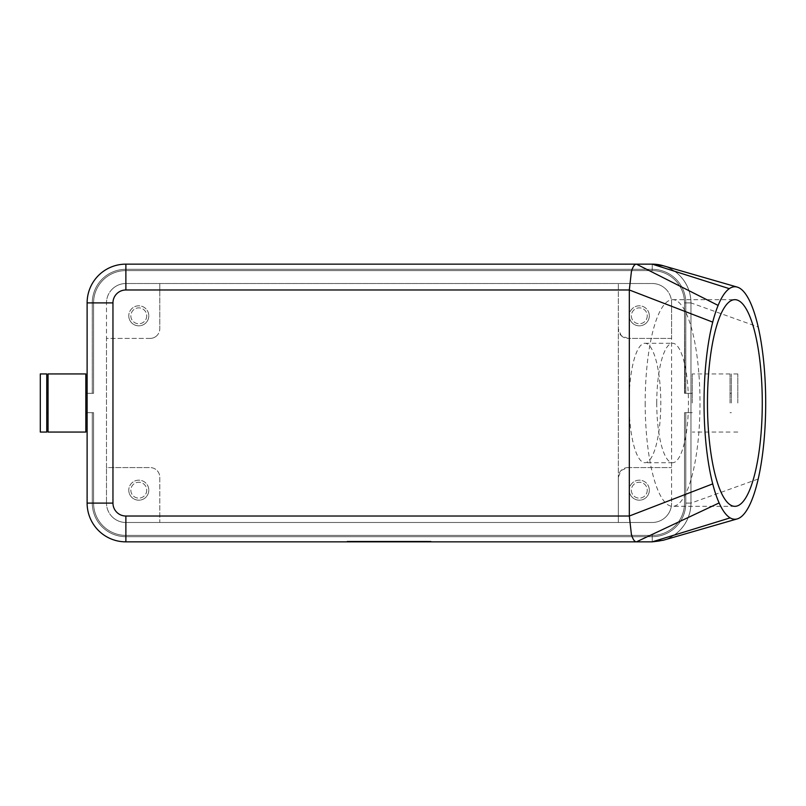 <?xml version="1.0" encoding="UTF-8"?>
<svg xmlns="http://www.w3.org/2000/svg" width="806" height="806" viewBox="0 0 806 806"><rect width="100%" height="100%" fill="white"/><g stroke="black" fill="none" stroke-linecap="round" stroke-linejoin="round"><path stroke-width="0.6" stroke-dasharray="4.03 3.02" d="M690.974 302.895L685.805 302.895A33.58 33.58 0 0 0 652.225 269.315L652.225 264.146L652.225 269.315A33.58 33.58 0 0 1 685.805 302.895L690.974 302.895L685.805 302.895A33.58 33.58 0 0 0 652.225 269.315A33.58 33.58 0 0 1 685.805 302.895A33.58 33.58 0 0 0 652.225 269.315A33.58 33.58 0 0 1 685.805 302.895A33.58 33.58 0 0 0 652.225 269.315A33.58 33.58 0 0 1 685.805 302.895L685.805 393.308L685.805 302.895L685.805 393.308L685.805 302.895L685.805 393.308L685.805 302.895L685.805 393.308L685.805 302.895L685.805 393.308L685.805 302.895L690.974 302.895L690.974 393.308L685.805 393.308L685.805 302.895A33.58 33.58 0 0 0 652.225 269.315L652.225 264.146A38.748 38.748 0 0 1 690.974 302.895A38.748 38.748 0 0 0 679.629 275.491A38.748 38.748 0 0 1 690.974 302.895A38.748 38.748 0 0 0 679.629 275.491A38.748 38.748 0 0 1 690.974 302.895A38.748 38.748 0 0 0 679.629 275.491A38.748 38.748 0 0 1 690.974 302.895A38.748 38.748 0 0 0 679.629 275.491A38.748 38.748 0 0 1 690.974 302.895L690.974 393.308L690.974 302.895A38.748 38.748 0 0 0 679.629 275.491A38.748 38.748 0 0 1 690.974 302.895L690.974 503.105L685.805 503.105A33.58 33.58 0 0 1 652.225 536.685L125.877 536.685L652.225 536.685L652.225 541.854L125.877 541.854L652.225 541.854L125.877 541.854L652.225 541.854L125.877 541.854L652.225 541.854L125.877 541.854L652.225 541.854L125.877 541.854L652.225 541.854L652.225 536.685A33.58 33.58 0 0 0 685.805 503.105L684.868 503.105L685.805 503.105L685.805 412.692L685.805 503.105L685.805 412.692L685.805 503.105L685.805 412.692L685.805 503.105L685.805 412.692L685.805 503.105L685.805 412.692L685.805 503.105L685.805 412.692L690.974 412.692L690.974 403L690.974 503.105A38.748 38.748 0 0 1 679.629 530.509A38.748 38.748 0 0 0 690.974 503.105L690.974 412.692L690.974 503.105A38.748 38.748 0 0 1 679.629 530.509A38.748 38.748 0 0 0 690.974 503.105L690.974 412.692L684.868 412.692L690.974 412.692L690.974 503.105A38.748 38.748 0 0 1 679.629 530.509A38.748 38.748 0 0 0 690.974 503.105L690.974 412.692L685.805 412.692L685.805 503.105A33.58 33.58 0 0 1 652.225 536.685L125.877 536.685L652.225 536.685L652.225 535.738L652.225 536.685L125.877 536.685A33.58 33.58 0 0 1 92.287 503.105L92.287 412.692L87.119 412.692L92.287 412.692L87.119 412.692L92.287 412.692L87.119 412.692L92.287 412.692L87.119 412.692L92.287 412.692L87.119 412.692L92.287 412.692L92.287 503.105L93.234 503.105L87.119 503.105A38.748 38.748 0 0 0 98.473 530.509A38.748 38.748 0 0 1 87.119 503.105A38.748 38.748 0 0 0 98.473 530.509A38.748 38.748 0 0 1 87.119 503.105A38.748 38.748 0 0 0 98.473 530.509A38.748 38.748 0 0 1 87.119 503.105A38.748 38.748 0 0 0 98.473 530.509A38.748 38.748 0 0 1 87.119 503.105A38.748 38.748 0 0 0 98.473 530.509A38.748 38.748 0 0 1 87.119 503.105L87.119 412.692L87.119 503.105L87.119 412.692L87.119 503.105L87.119 412.692L87.119 503.105L87.119 412.692L87.119 503.105L87.119 412.692L87.119 503.105L87.119 412.692L93.577 412.692L93.577 503.105A32.29 32.29 0 0 0 125.877 535.396A32.29 32.29 0 0 1 93.577 503.105L93.577 412.692L92.287 412.692L93.577 412.692L93.577 503.105A32.29 32.29 0 0 0 125.877 535.396A32.29 32.29 0 0 1 93.577 503.105L93.577 412.692L92.287 412.692L93.577 412.692L93.577 503.105A32.29 32.29 0 0 0 125.877 535.396A32.29 32.29 0 0 1 93.577 503.105L93.577 412.692L92.287 412.692L93.577 412.692L93.577 503.105A32.29 32.29 0 0 0 125.877 535.396A32.29 32.29 0 0 1 93.577 503.105L93.577 412.692L92.287 412.692L93.577 412.692L93.577 503.105A32.29 32.29 0 0 0 125.877 535.396L652.225 535.396A32.29 32.29 0 0 0 684.516 503.105A32.29 32.29 0 0 1 652.225 535.396L125.877 535.396L652.225 535.396A32.29 32.29 0 0 0 684.516 503.105A32.29 32.29 0 0 1 652.225 535.396L125.877 535.396L652.225 535.396A32.29 32.29 0 0 0 684.516 503.105A32.29 32.29 0 0 1 652.225 535.396L125.877 535.396L652.225 535.396A32.29 32.29 0 0 0 684.516 503.105A32.29 32.29 0 0 1 652.225 535.396L125.877 535.396L652.225 535.396A32.29 32.29 0 0 0 684.516 503.105A32.29 32.29 0 0 1 652.225 535.396L125.877 535.396L652.225 535.396A32.29 32.29 0 0 0 684.516 503.105L684.516 412.692L690.974 412.692L690.974 503.105A38.748 38.748 0 0 1 679.629 530.509A38.748 38.748 0 0 0 690.974 503.105L690.974 412.692L684.516 412.692L684.516 503.105L684.516 412.692L690.974 412.692L690.974 503.105C690.802 513.734 687.024 522.862 679.629 530.509A38.748 38.748 0 0 0 690.974 503.105L690.974 412.692L684.516 412.692L684.516 503.105L684.516 412.692L690.974 412.692L684.516 412.692L684.516 503.105L684.516 412.692L685.805 412.692L684.516 412.692L684.516 503.105A32.29 32.29 0 0 1 652.225 535.396L125.877 535.396A32.29 32.29 0 0 1 93.577 503.105L93.577 412.692L87.119 412.692L87.119 503.105A38.748 38.748 0 0 0 98.473 530.509A38.748 38.748 0 0 1 87.119 503.105A38.748 38.748 0 0 0 125.877 541.854A38.748 38.748 0 0 1 98.473 530.509A38.748 38.748 0 0 0 125.877 541.854A38.748 38.748 0 0 1 98.473 530.509A38.748 38.748 0 0 0 125.877 541.854A38.748 38.748 0 0 1 98.473 530.509A38.748 38.748 0 0 0 125.877 541.854A38.748 38.748 0 0 1 98.473 530.509A38.748 38.748 0 0 0 125.877 541.854A38.748 38.748 0 0 1 98.473 530.509A38.748 38.748 0 0 0 125.877 541.854A38.748 38.748 0 0 1 98.473 530.509A38.748 38.748 0 0 0 125.877 541.854L652.225 541.854A38.748 38.748 0 0 0 679.629 530.509A38.748 38.748 0 0 1 652.225 541.854A38.748 38.748 0 0 0 679.629 530.509A38.748 38.748 0 0 1 652.225 541.854A38.748 38.748 0 0 0 679.629 530.509A38.748 38.748 0 0 1 652.225 541.854A38.748 38.748 0 0 0 679.629 530.509A38.748 38.748 0 0 1 652.225 541.854A38.748 38.748 0 0 0 679.629 530.509A38.748 38.748 0 0 1 652.225 541.854A38.748 38.748 0 0 0 679.629 530.509A38.748 38.748 0 0 1 652.225 541.854A38.748 38.748 0 0 0 690.974 503.105L690.974 412.692L684.868 412.692L690.974 412.692L690.974 503.105L690.974 302.895A38.748 38.748 0 0 0 679.629 275.491C687.024 283.138 690.802 292.266 690.974 302.895A38.748 38.748 0 0 0 679.629 275.491C675.025 270.937 669.625 267.703 663.429 265.799A38.748 38.748 0 0 1 679.629 275.491A38.748 38.748 0 0 0 652.225 264.146A38.748 38.748 0 0 1 679.629 275.491A38.748 38.748 0 0 0 652.225 264.146A38.748 38.748 0 0 1 679.629 275.491A38.748 38.748 0 0 0 652.225 264.146A38.748 38.748 0 0 1 679.629 275.491A38.748 38.748 0 0 0 652.225 264.146A38.748 38.748 0 0 1 679.629 275.491A38.748 38.748 0 0 0 652.225 264.146A38.748 38.748 0 0 1 679.629 275.491A38.748 38.748 0 0 0 652.225 264.146L125.877 264.146A38.748 38.748 0 0 0 98.473 275.491A38.748 38.748 0 0 1 125.877 264.146A38.748 38.748 0 0 0 98.473 275.491A38.748 38.748 0 0 1 125.877 264.146A38.748 38.748 0 0 0 98.473 275.491A38.748 38.748 0 0 1 125.877 264.146A38.748 38.748 0 0 0 98.473 275.491A38.748 38.748 0 0 1 125.877 264.146A38.748 38.748 0 0 0 98.473 275.491A38.748 38.748 0 0 1 125.877 264.146A38.748 38.748 0 0 0 98.473 275.491A38.748 38.748 0 0 1 125.877 264.146A38.748 38.748 0 0 0 87.119 302.895L87.119 393.308L87.119 302.895A38.748 38.748 0 0 1 98.473 275.491A38.748 38.748 0 0 0 87.119 302.895A38.748 38.748 0 0 1 98.473 275.491A38.748 38.748 0 0 0 87.119 302.895A38.748 38.748 0 0 1 98.473 275.491A38.748 38.748 0 0 0 87.119 302.895A38.748 38.748 0 0 1 98.473 275.491A38.748 38.748 0 0 0 87.119 302.895A38.748 38.748 0 0 1 98.473 275.491A38.748 38.748 0 0 0 87.119 302.895L93.577 302.895L93.577 393.308L93.577 302.895L93.577 393.308L92.287 393.308L93.577 393.308L93.577 302.895L93.577 393.308L87.119 393.308L93.577 393.308L93.577 302.895L93.577 393.308L87.119 393.308L93.577 393.308L93.577 302.895L93.577 393.308L87.119 393.308L93.577 393.308L93.577 302.895L93.577 393.308L87.119 393.308L93.577 393.308L93.577 302.895A32.29 32.29 0 0 1 125.877 270.604L652.225 270.604L125.877 270.604A32.29 32.29 0 0 0 93.577 302.895A32.29 32.29 0 0 1 125.877 270.604L652.225 270.604L125.877 270.604A32.29 32.29 0 0 0 93.577 302.895A32.29 32.29 0 0 1 125.877 270.604L652.225 270.604L125.877 270.604A32.29 32.29 0 0 0 93.577 302.895A32.29 32.29 0 0 1 125.877 270.604L652.225 270.604L125.877 270.604A32.29 32.29 0 0 0 93.577 302.895A32.29 32.29 0 0 1 125.877 270.604L652.225 270.604L125.877 270.604A32.29 32.29 0 0 0 93.577 302.895A32.29 32.29 0 0 1 125.877 270.604L652.225 270.604L125.877 270.604A32.29 32.29 0 0 0 93.577 302.895L92.287 302.895L92.287 393.308L87.119 393.308L93.234 393.308L87.119 393.308L92.287 393.308L92.287 302.895L93.577 302.895L92.287 302.895L92.287 393.308L92.287 302.895L93.577 302.895L92.287 302.895L92.287 393.308L92.287 302.895L93.577 302.895L92.287 302.895L92.287 393.308L92.287 302.895L93.577 302.895L92.287 302.895L92.287 393.308L92.287 302.895L93.577 302.895L92.287 302.895L92.287 393.308L92.287 302.895A33.58 33.58 0 0 1 125.877 269.315L125.877 270.604L125.877 269.315A33.58 33.58 0 0 0 92.287 302.895A33.58 33.58 0 0 1 125.877 269.315L652.225 269.315L652.225 270.604A32.29 32.29 0 0 1 684.516 302.895L684.868 393.308L684.516 302.895A32.29 32.29 0 0 0 652.225 270.604A32.29 32.29 0 0 1 684.516 302.895L684.516 393.308L685.805 393.308L684.516 393.308L684.516 302.895A32.29 32.29 0 0 0 652.225 270.604A32.29 32.29 0 0 1 684.516 302.895L684.516 393.308L685.805 393.308L684.516 393.308L684.516 302.895A32.29 32.29 0 0 0 652.225 270.604A32.29 32.29 0 0 1 684.516 302.895L684.516 393.308L685.805 393.308L684.516 393.308L684.516 302.895A32.29 32.29 0 0 0 652.225 270.604A32.29 32.29 0 0 1 684.516 302.895L684.516 393.308L685.805 393.308L684.516 393.308L684.516 302.895A32.29 32.29 0 0 0 652.225 270.604A32.29 32.29 0 0 1 684.516 302.895L684.516 393.308L685.805 393.308L684.516 393.308L684.516 302.895A32.29 32.29 0 0 0 652.225 270.604L652.225 269.315L125.877 269.315A33.58 33.58 0 0 0 92.287 302.895A33.58 33.58 0 0 1 125.877 269.315L652.225 269.315L652.225 270.604L652.225 269.315L125.877 269.315A33.58 33.58 0 0 0 92.287 302.895A33.58 33.58 0 0 1 125.877 269.315L652.225 269.315L652.225 270.604L652.225 269.315L125.877 269.315A33.58 33.58 0 0 0 92.287 302.895A33.58 33.58 0 0 1 125.877 269.315L652.225 269.315L652.225 270.604L652.225 269.315L125.877 269.315A33.58 33.58 0 0 0 92.287 302.895L87.119 302.895L92.287 302.895A33.58 33.58 0 0 1 125.877 269.315L652.225 269.315L652.225 270.604L652.225 269.315L125.877 269.315L125.877 264.146L652.225 264.146L125.877 264.146L652.225 264.146L125.877 264.146L652.225 264.146L125.877 264.146L652.225 264.146L125.877 264.146L652.225 264.146L125.877 264.146L652.225 264.146L652.225 270.604L652.225 269.315L125.877 269.315L125.877 264.146L652.225 264.146L652.225 269.315A33.58 33.58 0 0 1 685.805 302.895L684.516 302.895L685.805 302.895A33.58 33.58 0 0 0 652.225 269.315A33.58 33.58 0 0 1 685.805 302.895L685.805 393.308L684.868 393.308L690.974 393.308L690.974 403L690.974 393.308L685.805 393.308L690.974 393.308L685.805 393.308L690.974 393.308L685.805 393.308L690.974 393.308L685.805 393.308L690.974 393.308L685.805 393.308L690.974 393.308L690.974 302.895L758.194 326.984M112.175 516.807A19.374 19.374 0 0 1 106.493 503.105A19.374 19.374 0 0 0 125.877 522.479L159.779 522.479L159.779 477.273A9.692 9.692 0 0 0 150.087 467.581A9.692 9.692 0 0 1 159.779 477.273L159.779 522.479L652.225 522.479A19.374 19.374 0 0 0 671.6 503.105A19.374 19.374 0 0 1 652.225 522.479L125.877 522.479A19.374 19.374 0 0 1 112.175 516.807M112.175 289.193A19.374 19.374 0 0 0 106.493 302.895A19.374 19.374 0 0 1 125.877 283.521A19.374 19.374 0 0 0 112.175 289.193M665.927 289.193A19.374 19.374 0 0 1 671.6 302.895A19.374 19.374 0 0 0 652.225 283.521L125.877 283.521L652.225 283.521A19.374 19.374 0 0 1 665.927 289.193M621.154 335.578A9.692 9.692 0 0 0 628.005 338.419L621.154 335.578L618.323 328.727A9.692 9.692 0 0 0 621.154 335.578M156.938 335.578A9.692 9.692 0 0 1 150.087 338.419A9.692 9.692 0 0 0 159.779 328.727A9.692 9.692 0 0 1 156.938 335.578M621.154 470.422L628.005 467.581A9.692 9.692 0 0 0 618.323 477.273L618.323 283.521L618.323 522.479L618.323 477.273L621.154 470.422M730.045 403L730.045 373.934L730.045 403M692.263 403L692.263 373.934L692.263 403M731.344 403L731.344 373.934L731.344 403M737.802 403L737.802 373.934L737.802 403M48.048 373.934L48.048 432.066M85.829 373.934L85.829 432.066M46.758 373.934L46.758 432.066M40.3 373.934L40.3 432.066M87.119 412.692L87.119 393.308M647.248 490.189A7.939 7.939 0 0 1 639.309 498.128A7.939 7.939 0 0 1 631.37 490.189A7.939 7.939 0 0 1 639.309 482.24A7.939 7.939 0 0 1 647.248 490.189A7.939 7.939 0 0 1 639.309 498.128A7.939 7.939 0 0 1 631.37 490.189A7.939 7.939 0 0 1 639.309 482.24A7.939 7.939 0 0 1 647.248 490.189M649.324 490.189A10.015 10.015 0 0 1 639.309 500.194A10.015 10.015 0 0 1 629.295 490.189A10.015 10.015 0 0 0 639.309 500.194A10.015 10.015 0 0 0 649.324 490.189A10.015 10.015 0 0 0 639.309 480.175A10.015 10.015 0 0 0 629.295 490.189A10.015 10.015 0 0 1 639.309 480.175A10.015 10.015 0 0 1 649.324 490.189M146.732 315.811A7.939 7.939 0 0 1 138.793 323.76A7.939 7.939 0 0 1 130.844 315.811A7.939 7.939 0 0 1 138.793 307.872A7.939 7.939 0 0 1 146.732 315.811A7.939 7.939 0 0 1 138.793 323.76A7.939 7.939 0 0 1 130.844 315.811A7.939 7.939 0 0 1 138.793 307.872A7.939 7.939 0 0 1 146.732 315.811M148.798 315.811A10.015 10.015 0 0 1 138.793 325.825A10.015 10.015 0 0 1 128.779 315.811A10.015 10.015 0 0 0 138.793 325.825A10.015 10.015 0 0 0 148.798 315.811A10.015 10.015 0 0 0 138.793 305.806A10.015 10.015 0 0 0 128.779 315.811A10.015 10.015 0 0 1 138.793 305.806A10.015 10.015 0 0 1 148.798 315.811M647.248 315.811A7.939 7.939 0 0 1 639.309 323.76A7.939 7.939 0 0 1 631.37 315.811A7.939 7.939 0 0 1 639.309 307.872A7.939 7.939 0 0 1 647.248 315.811A7.939 7.939 0 0 1 639.309 323.76A7.939 7.939 0 0 1 631.37 315.811A7.939 7.939 0 0 1 639.309 307.872A7.939 7.939 0 0 1 647.248 315.811M649.324 315.811A10.015 10.015 0 0 1 639.309 325.825A10.015 10.015 0 0 1 629.295 315.811A10.015 10.015 0 0 0 639.309 325.825A10.015 10.015 0 0 0 649.324 315.811A10.015 10.015 0 0 0 639.309 305.806A10.015 10.015 0 0 0 629.295 315.811A10.015 10.015 0 0 1 639.309 305.806A10.015 10.015 0 0 1 649.324 315.811M146.732 490.189A7.939 7.939 0 0 1 138.793 498.128A7.939 7.939 0 0 1 130.844 490.189A7.939 7.939 0 0 1 138.793 482.24A7.939 7.939 0 0 1 146.732 490.189A7.939 7.939 0 0 1 138.793 498.128A7.939 7.939 0 0 1 130.844 490.189A7.939 7.939 0 0 1 138.793 482.24A7.939 7.939 0 0 1 146.732 490.189M148.798 490.189A10.015 10.015 0 0 1 138.793 500.194A10.015 10.015 0 0 1 128.779 490.189A10.015 10.015 0 0 0 138.793 500.194A10.015 10.015 0 0 0 148.798 490.189A10.015 10.015 0 0 0 138.793 480.175A10.015 10.015 0 0 0 128.779 490.189A10.015 10.015 0 0 1 138.793 480.175A10.015 10.015 0 0 1 148.798 490.189M98.473 275.491A38.748 38.748 0 0 0 87.119 302.895L87.119 503.105L92.287 503.105A33.58 33.58 0 0 0 125.877 536.685L125.877 541.854L125.877 536.685A33.58 33.58 0 0 1 92.287 503.105L92.287 412.692L92.287 503.105L93.577 503.105L87.119 503.105L92.287 503.105A33.58 33.58 0 0 0 125.877 536.685L125.877 541.854L125.877 536.685A33.58 33.58 0 0 1 92.287 503.105L92.287 412.692L92.287 503.105L93.577 503.105L87.119 503.105L92.287 503.105A33.58 33.58 0 0 0 125.877 536.685L125.877 541.854L125.877 536.685A33.58 33.58 0 0 1 92.287 503.105L92.287 412.692L92.287 503.105L93.577 503.105L87.119 503.105L92.287 503.105A33.58 33.58 0 0 0 125.877 536.685L125.877 541.854L125.877 536.685A33.58 33.58 0 0 1 92.287 503.105L92.287 412.692L92.287 503.105L93.577 503.105L87.119 503.105L92.287 503.105A33.58 33.58 0 0 0 125.877 536.685L125.877 541.854L652.225 541.854L652.225 536.685A33.58 33.58 0 0 0 685.805 503.105L690.974 503.105L685.805 503.105A33.58 33.58 0 0 1 652.225 536.685L652.225 541.854L125.877 541.854L125.877 536.685A33.58 33.58 0 0 1 92.287 503.105L92.287 412.692L92.287 503.105L93.577 503.105L93.577 412.692L93.577 503.105A32.29 32.29 0 0 0 125.877 535.396A32.29 32.29 0 0 1 93.577 503.105L92.287 503.105A33.58 33.58 0 0 0 125.877 536.685L125.877 535.738L125.877 536.685L652.225 536.685L652.225 535.396L652.225 541.854L652.225 536.685A33.58 33.58 0 0 0 685.805 503.105L690.974 503.105L685.805 503.105A33.58 33.58 0 0 1 652.225 536.685L125.877 536.685L652.225 536.685L652.225 535.396L652.225 541.854L652.225 536.685A33.58 33.58 0 0 0 685.805 503.105L690.974 503.105L685.805 503.105A33.58 33.58 0 0 1 652.225 536.685L125.877 536.685L652.225 536.685L652.225 535.396L652.225 541.854L652.225 536.685A33.58 33.58 0 0 0 685.805 503.105L690.974 503.105L685.805 503.105A33.58 33.58 0 0 1 652.225 536.685L125.877 536.685L652.225 536.685L652.225 535.396L652.225 541.854L652.225 536.685A33.58 33.58 0 0 0 685.805 503.105L690.974 503.105A38.748 38.748 0 0 1 679.629 530.509A38.748 38.748 0 0 0 690.974 503.105A38.748 38.748 0 0 1 679.629 530.509C675.005 535.083 669.585 538.317 663.358 540.222M645.193 403A103.329 27.404 90 0 0 672.597 506.329A103.329 27.404 90 0 0 700.001 403A103.329 27.404 90 0 0 672.597 299.671A103.329 27.404 90 0 0 645.193 403M656.749 403A59.735 15.848 90 0 0 672.597 462.735A59.735 15.848 90 0 0 688.445 403A59.735 15.848 90 0 0 672.597 343.265A59.735 15.848 90 0 0 656.749 403M629.113 403A59.735 15.848 90 0 0 644.961 462.735A59.735 15.848 90 0 0 660.799 403A59.735 15.848 90 0 0 644.961 343.265A59.735 15.848 90 0 0 629.113 403M400.35 541.854L400.35 541.209L410.042 541.209L400.35 541.209L400.35 541.854L402.768 541.854L400.35 541.854M409.226 541.854L402.768 541.854L410.042 541.854L409.226 541.854L409.226 541.209L409.226 541.854M407.614 541.854L403.584 541.854L407.614 541.854L403.584 541.854L403.584 541.209L403.584 541.854L410.042 541.854L407.614 541.854L407.614 541.209L407.614 541.854M403.584 541.854L403.584 541.209L403.584 541.854M370.962 541.209L367.738 541.209L370.962 541.209L370.962 541.854L367.738 541.854L370.962 541.854L370.962 541.209M367.738 541.854L367.738 541.209L367.738 541.854M350.298 541.209L427.795 541.209L350.298 541.209L350.298 541.854L431.029 541.209L347.074 541.209L397.126 541.209L380.976 541.209L389.046 541.209L389.046 541.854L427.795 541.854L427.795 541.209M427.795 541.854L350.298 541.854M347.074 541.854L431.029 541.854L347.074 541.854L347.074 541.209M389.046 541.854L389.046 541.209L389.046 541.854L389.046 541.209L389.046 541.854L397.126 541.854L389.046 541.854M431.029 541.854L431.029 541.209M374.196 541.854L374.196 541.209L390.668 541.209L374.196 541.209L374.196 541.854L390.668 541.854L374.196 541.854M377.42 541.854L377.42 541.209L377.42 541.854M393.892 541.854L393.892 541.209L393.892 541.854M397.126 541.854L397.126 541.209L397.126 541.854M380.976 541.854L380.976 541.209L380.976 541.854M384.21 541.854L384.21 541.209L384.21 541.854M671.6 338.419L628.005 338.419L671.6 338.419L671.6 302.895L671.6 503.105L671.6 338.419M628.005 467.581L671.6 467.581L628.005 467.581M690.974 503.105L685.805 503.105L690.974 503.105L758.194 479.016M46.758 403L46.758 393.308L46.758 403M150.087 338.419L106.493 338.419L106.493 467.581L150.087 467.581L106.493 467.581L106.493 503.105L106.493 302.895L106.493 338.419L150.087 338.419M159.779 283.521L159.779 328.727L159.779 283.521M402.768 541.854L402.768 541.209L402.768 541.854M408.42 541.854L408.42 541.209L408.42 541.854M375.002 541.854L375.002 541.209M388.24 541.854L388.24 541.209M389.852 541.854L389.852 541.209M394.205 541.854L394.205 541.209M383.898 541.854L383.898 541.209M684.516 302.895A32.29 32.29 0 0 0 652.225 270.604A32.29 32.29 0 0 1 684.516 302.895A32.29 32.29 0 0 0 652.225 270.604A32.29 32.29 0 0 1 684.516 302.895A32.29 32.29 0 0 0 652.225 270.604A32.29 32.29 0 0 1 684.516 302.895M125.877 270.604A32.29 32.29 0 0 0 93.577 302.895A32.29 32.29 0 0 1 125.877 270.604A32.29 32.29 0 0 0 93.577 302.895A32.29 32.29 0 0 1 125.877 270.604A32.29 32.29 0 0 0 93.577 302.895A32.29 32.29 0 0 1 125.877 270.604M652.225 264.146L652.225 269.315L652.225 264.146L652.225 269.315L125.877 269.315L125.877 264.146L125.877 269.315A33.58 33.58 0 0 0 92.287 302.895L87.119 302.895M125.877 536.685L125.877 541.854L125.877 536.685M730.045 373.934L692.263 373.934M731.344 393.308L730.045 393.308M737.802 373.934L731.344 373.934M692.263 393.308L690.974 393.308M734.87 506.329L672.597 506.329M672.597 462.735L644.961 462.735M410.042 541.209L410.042 541.854M390.668 541.209L390.668 541.854M644.961 343.265L672.597 343.265M672.597 299.671L734.87 299.671M692.263 412.692L690.974 412.692M737.802 432.066L731.344 432.066M731.344 412.692L730.045 412.692M730.045 432.066L692.263 432.066"/><path stroke-width="1.21" d="M712.726 483.882L629.315 516.021L125.877 516.021A12.916 12.916 0 0 1 112.961 503.105L112.961 302.895A12.916 12.916 0 0 1 125.877 289.979L629.315 289.979L631.39 271.713C632.791 266.786 634.473 264.257 636.418 264.146L125.877 264.146A38.748 38.748 0 0 0 87.119 302.895L87.119 503.105A38.748 38.748 0 0 0 125.877 541.854L636.418 541.854C634.473 541.743 632.791 539.214 631.39 534.287L629.315 516.021L629.315 289.979L712.726 322.118A116.245 30.83 -90 0 1 718.116 305.414A116.245 30.83 -90 0 1 729.299 288.659A116.245 30.83 -90 0 1 737.198 287.077A116.245 30.83 -90 0 1 758.194 326.984A116.245 30.83 -90 0 1 758.194 479.016A116.245 30.83 -90 0 1 737.208 518.913A116.245 30.83 -90 0 1 730.145 517.875A116.245 30.83 -90 0 1 719.123 502.944A116.245 30.83 -90 0 1 712.726 483.882A116.245 30.83 -90 0 1 712.726 322.118M48.048 432.066L48.048 373.934L85.829 373.934L85.829 432.066L48.048 432.066M40.3 432.066L40.3 373.934L46.758 373.934L46.758 432.066L40.3 432.066M85.829 393.308L87.119 393.308L87.119 412.692L85.829 412.692M729.299 288.659L652.225 264.146A38.748 38.748 0 0 1 663.429 265.799L652.225 264.146L636.418 264.146L718.116 305.414M663.358 540.222L652.225 541.854L730.145 517.875M762.275 403A103.329 27.404 -90 0 1 734.87 506.329A103.329 27.404 -90 0 1 707.467 403A103.329 27.404 -90 0 1 734.87 299.671A103.329 27.404 -90 0 1 762.275 403M719.123 502.944L636.418 541.854L652.225 541.854M87.119 302.895A38.748 38.748 0 0 1 98.473 275.491A38.748 38.748 0 0 0 87.119 302.895L112.961 302.895M125.877 289.979L125.877 264.146A38.748 38.748 0 0 0 98.473 275.491M112.961 503.105L87.119 503.105A38.748 38.748 0 0 0 125.877 541.854L125.877 516.021M46.758 412.692L48.048 412.692M737.198 287.077L663.116 265.708M737.208 518.913L663.046 540.312M48.048 393.308L46.758 393.308"/></g></svg>
